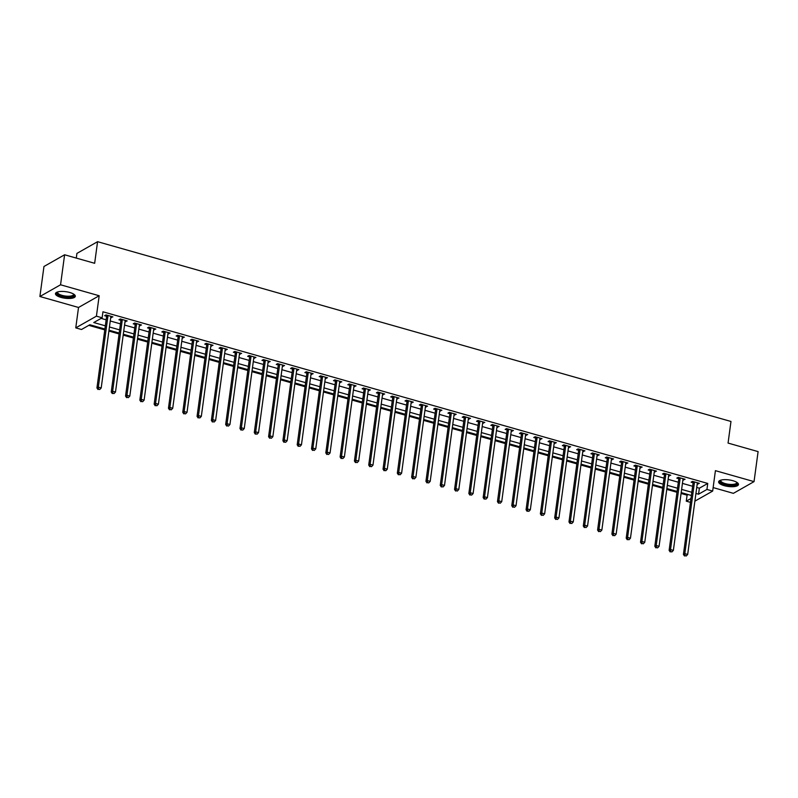 <?xml version="1.0" encoding="UTF-8"?>
<svg xmlns="http://www.w3.org/2000/svg" width="798" height="798" viewBox="0 0 798 798"><rect width="100%" height="100%" fill="white"/><g stroke="black" fill="none" stroke-linecap="round" stroke-linejoin="round"><path stroke-width="1.2" d="M61.037 297.425A10.015 3.302 -172.3 0 0 75.311 296.297A10.015 3.302 -172.3 0 0 69.745 292.487A10.015 3.302 -172.3 0 0 55.471 293.614A10.015 3.302 -172.3 0 0 61.037 297.425M724.195 485.653A10.015 3.302 -172.3 0 0 738.469 484.526A10.015 3.302 -172.3 0 0 732.903 480.705A10.015 3.302 -172.3 0 0 718.629 481.842A10.015 3.302 -172.3 0 0 724.195 485.653M104.907 329.025L89.855 324.756L81.486 329.504L75.76 327.878L96.418 316.168L102.134 317.794L93.765 322.542L105.336 325.823M78.523 307.469L99.181 295.749L60.558 284.786L64.608 254.771L43.96 266.492L39.9 296.507L78.523 307.469L75.76 327.878M76.289 258.083L76.917 253.405L97.575 241.684L730.978 421.464L728.065 443.08L758.1 451.608L754.04 481.623L715.417 470.66L712.664 491.079L694.888 501.154M713.133 487.588L733.392 493.344L754.04 481.623M690.46 502.351L686.28 501.164L690.988 498.501M681.073 493.453L687.098 495.169L686.28 501.164M88.807 325.355L104.787 329.883M108.887 331.05L119.092 333.943M123.191 335.11L133.396 338.003M137.495 339.17L147.7 342.063M151.8 343.23L162.004 346.123M166.104 347.29L176.308 350.182M180.408 351.349L190.612 354.242M194.712 355.409L204.916 358.302M209.026 359.469L219.221 362.372M223.33 363.529L233.525 366.432M237.634 367.589L247.829 370.491M251.939 371.649L262.133 374.551M266.243 375.708L276.447 378.611M280.547 379.768L290.751 382.671M294.851 383.828L305.055 386.731M309.155 387.888L319.36 390.791M323.459 391.948L333.664 394.85M337.763 396.007L347.968 398.91M352.068 400.067L362.272 402.97M366.372 404.137L376.576 407.03M380.676 408.197L390.88 411.09M394.98 412.257L405.185 415.15M409.284 416.317L419.489 419.209M423.588 420.376L433.793 423.269M437.893 424.436L448.097 427.329M452.197 428.496L462.401 431.389M466.501 432.556L476.705 435.449M480.805 436.616L491.009 439.508M495.109 440.676L505.314 443.568M509.413 444.735L519.618 447.628M523.727 448.795L533.922 451.688M538.032 452.855L548.226 455.748M552.336 456.915L562.53 459.808M566.64 460.975L576.834 463.867M580.944 465.035L591.148 467.927M595.248 469.094L605.453 471.987M609.552 473.154L619.757 476.047M623.856 477.214L634.061 480.107M638.161 481.274L648.365 484.167M652.465 485.334L662.669 488.226M666.769 489.393L676.973 492.286M60.558 284.786L39.9 296.507M687.098 495.169L688.145 494.57M696.744 487.448L699.377 488.196L707.746 483.448L102.952 311.789L102.134 317.794M101.087 318.382L106.144 319.818M110.254 320.986L120.448 323.878M124.558 325.045L134.762 327.938M138.862 329.105L149.066 331.998M153.166 333.165L163.371 336.058M167.47 337.225L177.675 340.118M181.774 341.285L191.979 344.177M196.079 345.344L206.283 348.237M210.383 349.404L220.587 352.297M224.687 353.464L234.891 356.357M238.991 357.524L249.195 360.417M253.295 361.584L263.5 364.477M267.599 365.644L277.804 368.546M281.903 369.703L292.108 372.606M296.208 373.763L306.412 376.666M310.512 377.823L320.716 380.726M324.816 381.883L335.02 384.786M339.12 385.943L349.325 388.845M353.424 390.003L363.629 392.905M367.728 394.062L377.933 396.965M382.043 398.122L392.237 401.025M396.347 402.182L406.541 405.085M410.651 406.242L420.845 409.145M424.955 410.312L435.149 413.204M439.259 414.371L449.464 417.264M453.563 418.431L463.768 421.324M467.867 422.491L478.072 425.384M482.172 426.551L492.376 429.444M496.476 430.611L506.68 433.504M510.78 434.671L520.984 437.563M525.084 438.73L535.288 441.623M539.388 442.79L549.593 445.683M553.692 446.85L563.897 449.743M567.996 450.91L578.201 453.803M582.301 454.97L592.505 457.862M596.605 459.03L606.809 461.922M610.909 463.089L621.113 465.982M625.213 467.149L635.417 470.042M639.517 471.209L649.722 474.102M653.821 475.269L664.026 478.162M668.125 479.329L678.33 482.221M682.43 483.389L692.634 486.281M697.223 483.907L699.377 483.329L692.504 481.384L691.118 482.172L692.973 482.7M682.918 479.847L685.073 479.269L678.2 477.324L676.814 478.112L678.669 478.64M668.604 475.788L670.769 475.209L663.896 473.254L662.5 474.052L664.365 474.581M654.3 471.728L656.465 471.149L649.592 469.194L648.195 469.992L650.061 470.521M639.996 467.658L642.161 467.089L635.288 465.134L633.891 465.932L635.757 466.461M625.692 463.598L627.856 463.03L620.984 461.074L619.587 461.872L621.452 462.401M611.388 459.538L613.552 458.97L606.68 457.015L605.283 457.813L607.148 458.341M597.084 455.478L599.248 454.91L592.375 452.955L590.979 453.753L592.844 454.281M582.779 451.419L584.934 450.85L578.071 448.895L576.675 449.693L578.54 450.222M568.475 447.359L570.63 446.79L563.767 444.835L562.371 445.633L564.236 446.162M554.171 443.299L556.326 442.73L549.463 440.775L548.066 441.573L549.932 442.102M539.867 439.239L542.022 438.671L535.159 436.715L533.762 437.513L535.628 438.042M525.563 435.179L527.717 434.611L520.855 432.656L519.458 433.454L521.323 433.982M511.259 431.12L513.413 430.551L506.55 428.596L505.154 429.394L507.019 429.913M496.954 427.06L499.109 426.491L492.246 424.536L490.85 425.324L492.715 425.853M482.65 423L484.805 422.421L477.942 420.476L476.546 421.264L478.411 421.793M468.346 418.94L470.501 418.361L463.638 416.416L462.241 417.204L464.097 417.733M454.042 414.88L456.197 414.302L449.334 412.357L447.937 413.145L449.793 413.673M439.738 410.82L441.893 410.242L435.03 408.297L433.633 409.085L435.489 409.613M425.434 406.761L427.588 406.182L420.726 404.237L419.329 405.025L421.184 405.554M411.13 402.701L413.284 402.122L406.421 400.177L405.025 400.965L406.88 401.494M396.825 398.641L398.98 398.062L392.117 396.117L390.721 396.905L392.576 397.434M382.521 394.581L384.676 394.003L377.803 392.057L376.417 392.845L378.272 393.374M368.217 390.521L370.372 389.943L363.499 387.998L362.112 388.786L363.968 389.314M353.903 386.461L356.068 385.883L349.195 383.938L347.808 384.726L349.664 385.254M339.599 382.402L341.763 381.823L334.891 379.878L333.494 380.666L335.36 381.195M325.295 378.342L327.459 377.763L320.587 375.818L319.19 376.606L321.055 377.135M310.991 374.282L313.155 373.703L306.282 371.758L304.886 372.546L306.751 373.075M296.686 370.222L298.851 369.644L291.978 367.698L290.582 368.486L292.447 369.015M282.382 366.162L284.547 365.584L277.674 363.639L276.278 364.427L278.143 364.955M268.078 362.102L270.233 361.524L263.37 359.579L261.973 360.367L263.839 360.896M253.774 358.043L255.929 357.464L249.066 355.519L247.669 356.307L249.535 356.836M239.47 353.983L241.624 353.404L234.762 351.459L233.365 352.247L235.23 352.776M225.166 349.923L227.32 349.344L220.457 347.399L219.061 348.187L220.926 348.716M210.862 345.863L213.016 345.285L206.153 343.339L204.757 344.128L206.622 344.656M196.557 341.803L198.712 341.225L191.849 339.27L190.453 340.068L192.318 340.596M182.253 337.744L184.408 337.165L177.545 335.21L176.149 336.008L178.014 336.537M167.949 333.674L170.104 333.105L163.241 331.15L161.844 331.948L163.71 332.477M153.645 329.614L155.8 329.045L148.937 327.09L147.54 327.888L149.396 328.417M139.341 325.554L141.495 324.986L134.633 323.03L133.236 323.828L135.091 324.357M125.037 321.494L127.191 320.926L120.328 318.971L118.932 319.769L120.787 320.297M110.732 317.434L112.887 316.866L106.024 314.911L104.628 315.709L106.483 316.237M99.181 295.749L96.418 316.168M707.746 483.448L706.938 489.453L712.664 491.079M64.608 254.771L94.653 263.3L97.575 241.684M691.397 495.488L681.193 492.595M677.083 491.428L666.889 488.536M662.779 487.369L652.584 484.476M648.475 483.309L638.28 480.416M634.171 479.249L623.966 476.356M619.866 475.189L609.662 472.296M605.562 471.129L595.358 468.236M591.258 467.069L581.054 464.177M576.954 463.01L566.75 460.117M562.65 458.95L552.445 456.057M548.346 454.89L538.141 451.997M534.042 450.83L523.837 447.937M519.737 446.77L509.533 443.878M505.433 442.71L495.229 439.818M491.129 438.651L480.925 435.758M476.825 434.591L466.621 431.698M462.521 430.531L452.316 427.638M448.217 426.471L438.012 423.578M433.913 422.411L423.708 419.509M419.608 418.351L409.404 415.449M405.304 414.292L395.1 411.389M391 410.232L380.796 407.329M376.696 406.172L366.491 403.269M362.382 402.112L352.187 399.209M348.078 398.052L337.883 395.15M333.773 393.993L323.579 391.09M319.469 389.933L309.265 387.03M305.165 385.873L294.961 382.97M290.861 381.803L280.657 378.91M276.557 377.743L266.352 374.851M262.253 373.683L252.048 370.791M247.949 369.624L237.744 366.731M233.644 365.564L223.44 362.671M219.34 361.504L209.136 358.611M205.036 357.444L194.832 354.551M190.732 353.384L180.528 350.492M176.428 349.325L166.223 346.432M162.124 345.265L151.919 342.372M147.82 341.205L137.615 338.312M133.515 337.145L123.311 334.252M119.211 333.085L109.007 330.192M695.926 493.453L698.559 494.201L706.938 489.453M109.436 326.99L119.64 329.883M123.74 331.05L133.944 333.943M138.044 335.11L148.248 338.003M152.348 339.17L162.553 342.063M166.652 343.23L176.857 346.123M180.956 347.29L191.161 350.182M195.271 351.349L205.465 354.242M209.575 355.409L219.769 358.302M223.879 359.469L234.073 362.362M238.183 363.529L248.387 366.422M252.487 367.589L262.692 370.481M266.791 371.649L276.996 374.541M281.096 375.708L291.3 378.601M295.4 379.768L305.604 382.661M309.704 383.828L319.908 386.721M324.008 387.888L334.212 390.791M338.312 391.948L348.517 394.85M352.616 396.007L362.821 398.91M366.92 400.067L377.125 402.97M381.225 404.127L391.429 407.03M395.529 408.187L405.733 411.09M409.833 412.247L420.037 415.15M424.137 416.307L434.341 419.209M438.441 420.366L448.646 423.269M452.745 424.426L462.95 427.329M467.049 428.486L477.254 431.389M481.354 432.556L491.558 435.449M495.658 436.616L505.862 439.508M509.972 440.676L520.166 443.568M524.276 444.735L534.47 447.628M538.58 448.795L548.775 451.688M552.884 452.855L563.089 455.748M567.188 456.915L577.393 459.808M581.493 460.975L591.697 463.867M595.797 465.035L606.001 467.927M610.101 469.094L620.305 471.987M624.405 473.154L634.61 476.047M638.709 477.214L648.914 480.107M653.013 481.274L663.218 484.167M667.318 485.334L677.522 488.226M681.622 489.393L691.826 492.286M699.377 488.196L698.559 494.201M698.13 482.98L697.981 484.117M683.826 478.92L683.677 480.057M669.522 474.86L669.372 475.997M655.218 470.8L655.068 471.937M640.914 466.73L640.764 467.877M626.61 462.67L626.46 463.818M612.305 458.611L612.156 459.758M598.001 454.551L597.852 455.698M583.697 450.491L583.547 451.638M569.393 446.431L569.243 447.578M555.089 442.371L554.929 443.518M540.785 438.311L540.625 439.459M526.481 434.252L526.321 435.399M512.176 430.192L512.017 431.339M497.872 426.132L497.713 427.279M483.568 422.072L483.408 423.219M469.264 418.012L469.104 419.159M454.96 413.953L454.8 415.1M440.656 409.893L440.496 411.04M426.351 405.833L426.192 406.98M412.047 401.773L411.888 402.92M397.733 397.713L397.584 398.86M383.429 393.653L383.279 394.801M369.125 389.594L368.975 390.741M354.821 385.534L354.671 386.681M340.517 381.474L340.367 382.621M326.212 377.414L326.063 378.561M311.908 373.354L311.759 374.491M297.604 369.294L297.454 370.432M283.3 365.235L283.15 366.372M268.996 361.175L268.846 362.312M254.692 357.115L254.542 358.252M240.388 353.055L240.228 354.192M226.083 348.995L225.924 350.132M211.779 344.936L211.62 346.073M197.475 340.876L197.315 342.013M183.171 336.816L183.011 337.953M168.867 332.746L168.707 333.893M154.563 328.686L154.403 329.833M140.258 324.626L140.099 325.774M125.954 320.567L125.795 321.714M111.65 316.507L111.491 317.654M694.43 482.551L693.033 483.339L683.427 554.42L684.824 553.632L694.43 482.551A1.287 1.107 60.4 0 0 694.41 482.072L694.37 481.912M685.053 555.677L686.19 555.997L685.053 555.677L684.824 553.632L687.677 554.44L697.292 483.359A1.287 1.107 60.4 0 1 697.432 482.94L697.512 482.8M693.033 483.339A1.287 1.107 60.4 0 0 693.013 482.87L692.694 481.433M683.427 554.42L684.494 555.987M686.19 555.997L687.677 554.44M680.125 478.491L678.729 479.279L669.123 550.361L670.52 549.573L680.125 478.491A1.287 1.107 60.4 0 0 680.105 478.012L680.066 477.842M670.739 551.618L671.886 551.937L670.739 551.618L670.52 549.573L673.372 550.381L682.988 479.299A1.287 1.107 60.4 0 1 683.128 478.88L683.208 478.74M678.729 479.279A1.287 1.107 60.4 0 0 678.709 478.81L678.39 477.374M669.123 550.361L670.19 551.927M671.886 551.937L673.372 550.381M665.821 474.431L664.425 475.219L654.819 546.301L656.215 545.513L665.821 474.431A1.287 1.107 60.4 0 0 665.801 473.952L665.761 473.783M656.435 547.558L657.582 547.877L656.435 547.558L656.215 545.513L659.068 546.321L668.684 475.239A1.287 1.107 60.4 0 1 668.824 474.81L668.904 474.68M664.425 475.219A1.287 1.107 60.4 0 0 664.405 474.75L664.086 473.314M654.819 546.301L655.876 547.867M657.582 547.877L659.068 546.321M651.517 470.371L650.121 471.159L640.515 542.241L641.901 541.453L651.517 470.371A1.287 1.107 60.4 0 0 651.497 469.892L651.457 469.723M642.131 543.498L643.278 543.817L642.131 543.498L641.901 541.453L644.764 542.261L654.38 471.179A1.287 1.107 60.4 0 1 654.52 470.75L654.599 470.621M650.121 471.159A1.287 1.107 60.4 0 0 650.101 470.69L649.781 469.254M640.515 542.241L641.572 543.807M643.278 543.817L644.764 542.261M637.213 466.311L635.816 467.099L626.211 538.181L627.597 537.393L637.213 466.311A1.287 1.107 60.4 0 0 637.193 465.833L637.153 465.663M627.827 539.438L628.974 539.757L627.827 539.438L627.597 537.393L630.46 538.201L640.076 467.119A1.287 1.107 60.4 0 1 640.215 466.69L640.295 466.561M635.816 467.099A1.287 1.107 60.4 0 0 635.797 466.631L635.477 465.194M626.211 538.181L627.268 539.747M628.974 539.757L630.46 538.201M736.923 482.401A8.668 2.863 7.7 0 1 733.492 485.184A8.668 2.863 7.7 0 1 723.297 483.817A8.668 2.863 7.7 0 1 720.684 480.197M720.993 480.107A8.02 2.643 -172.3 0 0 720.813 480.546A8.02 2.643 -172.3 0 0 724.873 483.478A8.02 2.643 -172.3 0 0 733.212 484.366A8.02 2.643 -172.3 0 0 736.714 482.69A8.02 2.643 -172.3 0 0 736.654 482.231M718.848 481.304A9.945 3.282 -172.3 0 0 734.2 485.623A9.945 3.282 -172.3 0 0 738.409 483.947M73.765 294.173A8.668 2.863 7.7 0 1 71.072 296.856A8.668 2.863 7.7 0 1 61.755 296.128A8.668 2.863 7.7 0 1 57.526 291.968M57.825 291.888A8.02 2.643 -172.3 0 0 57.656 292.317A8.02 2.643 -172.3 0 0 62.114 295.37A8.02 2.643 -172.3 0 0 73.556 294.462A8.02 2.643 -172.3 0 0 73.496 294.003M55.68 293.075A9.945 3.282 -172.3 0 0 61.197 296.447A9.945 3.282 -172.3 0 0 75.241 295.719M622.909 462.251L621.512 463.04L611.896 534.121L613.293 533.333L622.909 462.251A1.287 1.107 60.4 0 0 622.889 461.773L622.849 461.603M613.522 535.368L614.669 535.697L613.522 535.368L613.293 533.333L616.156 534.141L625.772 463.059A1.287 1.107 60.4 0 1 625.911 462.631L625.991 462.501M621.512 463.04A1.287 1.107 60.4 0 0 621.492 462.571L621.173 461.134M611.896 534.121L612.964 535.687M614.669 535.697L616.156 534.141M608.605 458.192L607.208 458.98L597.592 530.062L598.989 529.274L608.605 458.192A1.287 1.107 60.4 0 0 608.585 457.713L608.545 457.543M599.218 531.308L600.365 531.638L599.218 531.308L598.989 529.274L601.852 530.081L611.468 459A1.287 1.107 60.4 0 1 611.607 458.571L611.687 458.441M607.208 458.98A1.287 1.107 60.4 0 0 607.188 458.511L606.859 457.074M597.592 530.062L598.66 531.628M600.365 531.638L601.852 530.081M594.301 454.132L592.904 454.92L583.288 526.002L584.685 525.214L594.301 454.132A1.287 1.107 60.4 0 0 594.281 453.653L594.241 453.483M584.914 527.249L586.061 527.578L584.914 527.249L584.685 525.214L587.547 526.022L597.163 454.94A1.287 1.107 60.4 0 1 597.303 454.511L597.383 454.381M592.904 454.92A1.287 1.107 60.4 0 0 592.884 454.451L592.555 453.015M583.288 526.002L584.355 527.568M586.061 527.578L587.547 526.022M579.996 450.062L578.6 450.86L568.984 521.942L570.38 521.154L579.996 450.062A1.287 1.107 60.4 0 0 579.976 449.593L579.937 449.424M570.61 523.189L571.757 523.518L570.61 523.189L570.38 521.154L573.243 521.962L582.859 450.88A1.287 1.107 60.4 0 1 582.999 450.451L583.079 450.321M578.6 450.86A1.287 1.107 60.4 0 0 578.58 450.391L578.251 448.945M568.984 521.942L570.051 523.508M571.757 523.518L573.243 521.962M565.692 446.002L564.296 446.8L554.68 517.882L556.076 517.094L565.692 446.002A1.287 1.107 60.4 0 0 565.662 445.533L565.632 445.364M556.306 519.129L557.453 519.458L556.306 519.129L556.076 517.094L558.939 517.902L568.555 446.82A1.287 1.107 60.4 0 1 568.695 446.391L568.775 446.262M564.296 446.8A1.287 1.107 60.4 0 0 564.276 446.331L563.947 444.885M554.68 517.882L555.747 519.448M557.453 519.458L558.939 517.902M551.388 441.942L549.992 442.74L540.376 513.822L541.772 513.034L551.388 441.942A1.287 1.107 60.4 0 0 551.358 441.474L551.328 441.304M542.002 515.069L543.149 515.398L542.002 515.069L541.772 513.034L544.635 513.842L554.241 442.76A1.287 1.107 60.4 0 1 554.391 442.331L554.47 442.202M549.992 442.74A1.287 1.107 60.4 0 0 549.972 442.262L549.642 440.825M540.376 513.822L541.443 515.388M543.149 515.398L544.635 513.842M537.084 437.883L535.687 438.681L526.072 509.762L527.468 508.974L537.084 437.883A1.287 1.107 60.4 0 0 537.054 437.414L537.024 437.244M527.697 511.009L528.845 511.338L527.697 511.009L527.468 508.974L530.331 509.782L539.937 438.701A1.287 1.107 60.4 0 1 540.086 438.272L540.166 438.142M535.687 438.681A1.287 1.107 60.4 0 0 535.658 438.202L535.338 436.765M526.072 509.762L527.139 511.328M528.845 511.338L530.331 509.782M522.78 433.823L521.383 434.621L511.767 505.703L513.164 504.915L522.78 433.823A1.287 1.107 60.4 0 0 522.75 433.354L522.72 433.184M513.393 506.949L514.54 507.279L513.393 506.949L513.164 504.915L516.027 505.723L525.633 434.641A1.287 1.107 60.4 0 1 525.782 434.212L525.862 434.082M521.383 434.621A1.287 1.107 60.4 0 0 521.353 434.142L521.034 432.706M511.767 505.703L512.835 507.269M514.54 507.279L516.027 505.723M508.476 429.763L507.079 430.561L497.463 501.643L498.86 500.855L508.476 429.763A1.287 1.107 60.4 0 0 508.446 429.294L508.416 429.125M499.089 502.89L500.236 503.219L499.089 502.89L498.86 500.855L501.723 501.663L511.328 430.581A1.287 1.107 60.4 0 1 511.478 430.152L511.558 430.022M507.079 430.561A1.287 1.107 60.4 0 0 507.049 430.082L506.73 428.646M497.463 501.643L498.531 503.209M500.236 503.219L501.723 501.663M494.161 425.703L492.775 426.501L483.159 497.583L484.556 496.785L494.161 425.703A1.287 1.107 60.4 0 0 494.142 425.234L494.102 425.065M484.785 498.83L485.932 499.159L484.785 498.83L484.556 496.785L487.418 497.603L497.024 426.521A1.287 1.107 60.4 0 1 497.174 426.092L497.254 425.962M492.775 426.501A1.287 1.107 60.4 0 0 492.745 426.022L492.426 424.586M483.159 497.583L484.226 499.149M485.932 499.159L487.418 497.603M479.857 421.643L478.471 422.441L468.855 493.523L470.251 492.725L479.857 421.643A1.287 1.107 60.4 0 0 479.837 421.174L479.798 421.005M470.481 494.77L471.628 495.099L470.481 494.77L470.251 492.725L473.114 493.543L482.72 422.461A1.287 1.107 60.4 0 1 482.87 422.032L482.95 421.903M478.471 422.441A1.287 1.107 60.4 0 0 478.441 421.962L478.122 420.526M468.855 493.523L469.922 495.089M471.628 495.099L473.114 493.543M465.553 417.583L464.157 418.381L454.551 489.463L455.947 488.665L465.553 417.583A1.287 1.107 60.4 0 0 465.533 417.115L465.493 416.945M456.177 490.71L457.324 491.039L456.177 490.71L455.947 488.665L458.81 489.483L468.416 418.401A1.287 1.107 60.4 0 1 468.566 417.972L468.635 417.833M464.157 418.381A1.287 1.107 60.4 0 0 464.137 417.903L463.818 416.466M454.551 489.463L455.618 491.029M457.324 491.039L458.81 489.483M451.249 413.524L449.853 414.322L440.247 485.403L441.643 484.605L451.249 413.524A1.287 1.107 60.4 0 0 451.229 413.055L451.189 412.885M441.873 486.65L443.01 486.98L441.873 486.65L441.643 484.605L444.506 485.423L454.112 414.342A1.287 1.107 60.4 0 1 454.262 413.913L454.331 413.773M449.853 414.322A1.287 1.107 60.4 0 0 449.833 413.843L449.513 412.406M440.247 485.403L441.314 486.97M443.01 486.98L444.506 485.423M436.945 409.464L435.548 410.262L425.942 481.344L427.339 480.546L436.945 409.464A1.287 1.107 60.4 0 0 436.925 408.995L436.885 408.825M427.568 482.591L428.706 482.92L427.568 482.591L427.339 480.546L430.202 481.364L439.808 410.282A1.287 1.107 60.4 0 1 439.947 409.853L440.027 409.713M435.548 410.262A1.287 1.107 60.4 0 0 435.528 409.783L435.209 408.347M425.942 481.344L427.01 482.91M428.706 482.92L430.202 481.364M422.641 405.404L421.244 406.202L411.638 477.284L413.035 476.486L422.641 405.404A1.287 1.107 60.4 0 0 422.621 404.935L422.581 404.766M413.264 478.531L414.401 478.86L413.264 478.531L413.035 476.486L415.898 477.304L425.504 406.222A1.287 1.107 60.4 0 1 425.643 405.793L425.723 405.653M421.244 406.202A1.287 1.107 60.4 0 0 421.224 405.723L420.905 404.287M411.638 477.284L412.706 478.85M414.401 478.86L415.898 477.304M408.337 401.344L406.94 402.132L397.334 473.224L398.731 472.426L408.337 401.344A1.287 1.107 60.4 0 0 408.317 400.875L408.277 400.706M398.96 474.471L400.097 474.8L398.96 474.471L398.731 472.426L401.594 473.244L411.199 402.162A1.287 1.107 60.4 0 1 411.339 401.733L411.419 401.594M406.94 402.132A1.287 1.107 60.4 0 0 406.92 401.663L406.601 400.227M397.334 473.224L398.401 474.79M400.097 474.8L401.594 473.244M394.032 397.284L392.636 398.072L383.03 469.164L384.427 468.366L394.032 397.284A1.287 1.107 60.4 0 0 394.013 396.815L393.973 396.646M384.656 470.411L385.793 470.74L384.656 470.411L384.427 468.366L387.279 469.184L396.895 398.092A1.287 1.107 60.4 0 1 397.035 397.673L397.115 397.534M392.636 398.072A1.287 1.107 60.4 0 0 392.616 397.604L392.297 396.167M383.03 469.164L384.097 470.73M385.793 470.74L387.279 469.184M379.728 393.224L378.332 394.013L368.726 465.104L370.122 464.306L379.728 393.224A1.287 1.107 60.4 0 0 379.708 392.756L379.668 392.586M370.352 466.351L371.489 466.68L370.352 466.351L370.122 464.306L372.975 465.124L382.591 394.032A1.287 1.107 60.4 0 1 382.731 393.614L382.811 393.474M378.332 394.013A1.287 1.107 60.4 0 0 378.312 393.544L377.993 392.107M368.726 465.104L369.793 466.67M371.489 466.68L372.975 465.124M365.424 389.165L364.028 389.953L354.422 461.045L355.818 460.247L365.424 389.165A1.287 1.107 60.4 0 0 365.404 388.696L365.364 388.526M356.038 462.291L357.185 462.611L356.038 462.291L355.818 460.247L358.671 461.064L368.287 389.973A1.287 1.107 60.4 0 1 368.427 389.554L368.506 389.414M364.028 389.953A1.287 1.107 60.4 0 0 364.008 389.484L363.689 388.047M354.422 461.045L355.489 462.611M357.185 462.611L358.671 461.064M351.12 385.105L349.724 385.893L340.118 456.985L341.514 456.187L351.12 385.105A1.287 1.107 60.4 0 0 351.1 384.636L351.06 384.466M341.734 458.232L342.881 458.551L341.734 458.232L341.514 456.187L344.367 457.005L353.983 385.913A1.287 1.107 60.4 0 1 354.122 385.494L354.202 385.354M349.724 385.893A1.287 1.107 60.4 0 0 349.704 385.424L349.384 383.988M340.118 456.985L341.175 458.551M342.881 458.551L344.367 457.005M336.816 381.045L335.419 381.833L325.813 452.925L327.2 452.127L336.816 381.045A1.287 1.107 60.4 0 0 336.796 380.576L336.756 380.407M327.429 454.172L328.577 454.491L327.429 454.172L327.2 452.127L330.063 452.945L339.679 381.853A1.287 1.107 60.4 0 1 339.818 381.434L339.898 381.294M335.419 381.833A1.287 1.107 60.4 0 0 335.399 381.364L335.08 379.928M325.813 452.925L326.871 454.491M328.577 454.491L330.063 452.945M322.512 376.985L321.115 377.773L311.509 448.855L312.896 448.067L322.512 376.985A1.287 1.107 60.4 0 0 322.492 376.516L322.452 376.347M313.125 450.112L314.272 450.431L313.125 450.112L312.896 448.067L315.759 448.885L325.375 377.793A1.287 1.107 60.4 0 1 325.514 377.374L325.594 377.235M321.115 377.773A1.287 1.107 60.4 0 0 321.095 377.304L320.776 375.868M311.509 448.855L312.567 450.431M314.272 450.431L315.759 448.885M308.208 372.925L306.811 373.713L297.195 444.795L298.592 444.007L308.208 372.925A1.287 1.107 60.4 0 0 308.188 372.457L308.148 372.287M298.821 446.052L299.968 446.371L298.821 446.052L298.592 444.007L301.454 444.815L311.07 373.733A1.287 1.107 60.4 0 1 311.21 373.314L311.29 373.175M306.811 373.713A1.287 1.107 60.4 0 0 306.791 373.245L306.472 371.808M297.195 444.795L298.262 446.371M299.968 446.371L301.454 444.815M293.903 368.866L292.507 369.654L282.891 440.735L284.288 439.947L293.903 368.866A1.287 1.107 60.4 0 0 293.883 368.397L293.844 368.227M284.517 441.992L285.664 442.311L284.517 441.992L284.288 439.947L287.15 440.755L296.766 369.674A1.287 1.107 60.4 0 1 296.906 369.255L296.986 369.115M292.507 369.654A1.287 1.107 60.4 0 0 292.487 369.185L292.158 367.748M282.891 440.735L283.958 442.311M285.664 442.311L287.15 440.755M279.599 364.806L278.203 365.594L268.587 436.676L269.983 435.888L279.599 364.806A1.287 1.107 60.4 0 0 279.579 364.337L279.539 364.167M270.213 437.932L271.36 438.252L270.213 437.932L269.983 435.888L272.846 436.696L282.462 365.614A1.287 1.107 60.4 0 1 282.602 365.195L282.682 365.055M278.203 365.594A1.287 1.107 60.4 0 0 278.183 365.125L277.854 363.689M268.587 436.676L269.654 438.242M271.36 438.252L272.846 436.696M265.295 360.746L263.899 361.534L254.283 432.616L255.679 431.828L265.295 360.746A1.287 1.107 60.4 0 0 265.275 360.277L265.235 360.107M255.909 433.873L257.056 434.192L255.909 433.873L255.679 431.828L258.542 432.636L268.158 361.554A1.287 1.107 60.4 0 1 268.298 361.135L268.377 360.995M263.899 361.534A1.287 1.107 60.4 0 0 263.879 361.065L263.549 359.629M254.283 432.616L255.35 434.182M257.056 434.192L258.542 432.636M250.991 356.686L249.594 357.474L239.979 428.556L241.375 427.768L250.991 356.686A1.287 1.107 60.4 0 0 250.971 356.207L250.931 356.048M241.604 429.813L242.752 430.132L241.604 429.813L241.375 427.768L244.238 428.576L253.854 357.494A1.287 1.107 60.4 0 1 253.993 357.075L254.073 356.935M249.594 357.474A1.287 1.107 60.4 0 0 249.575 357.005L249.245 355.569M239.979 428.556L241.046 430.122M242.752 430.132L244.238 428.576M236.687 352.626L235.29 353.414L225.674 424.496L227.071 423.708L236.687 352.626A1.287 1.107 60.4 0 0 236.657 352.147L236.627 351.988M227.3 425.753L228.447 426.072L227.3 425.753L227.071 423.708L229.934 424.516L239.54 353.434A1.287 1.107 60.4 0 1 239.689 353.015L239.769 352.876M235.29 353.414A1.287 1.107 60.4 0 0 235.27 352.945L234.941 351.509M225.674 424.496L226.742 426.062M228.447 426.072L229.934 424.516M222.383 348.566L220.986 349.354L211.37 420.436L212.767 419.648L222.383 348.566A1.287 1.107 60.4 0 0 222.353 348.088L222.323 347.928M212.996 421.693L214.143 422.012L212.996 421.693L212.767 419.648L215.63 420.456L225.236 349.374A1.287 1.107 60.4 0 1 225.385 348.955L225.465 348.816M220.986 349.354A1.287 1.107 60.4 0 0 220.966 348.886L220.637 347.449M211.37 420.436L212.438 422.002M214.143 422.012L215.63 420.456M208.079 344.507L206.682 345.295L197.066 416.376L198.463 415.588L208.079 344.507A1.287 1.107 60.4 0 0 208.049 344.028L208.019 343.858M198.692 417.633L199.839 417.953L198.692 417.633L198.463 415.588L201.325 416.396L210.931 345.315A1.287 1.107 60.4 0 1 211.081 344.896L211.161 344.756M206.682 345.295A1.287 1.107 60.4 0 0 206.652 344.826L206.333 343.389M197.066 416.376L198.133 417.943M199.839 417.953L201.325 416.396M193.774 340.447L192.378 341.235L182.762 412.317L184.158 411.529L193.774 340.447A1.287 1.107 60.4 0 0 193.744 339.968L193.714 339.798M184.388 413.573L185.535 413.893L184.388 413.573L184.158 411.529L187.021 412.337L196.627 341.255A1.287 1.107 60.4 0 1 196.777 340.826L196.857 340.696M192.378 341.235A1.287 1.107 60.4 0 0 192.348 340.766L192.029 339.33M182.762 412.317L183.829 413.883M185.535 413.893L187.021 412.337M179.46 336.387L178.074 337.175L168.458 408.257L169.854 407.469L179.46 336.387A1.287 1.107 60.4 0 0 179.44 335.908L179.4 335.739M170.084 409.514L171.231 409.833L170.084 409.514L169.854 407.469L172.717 408.277L182.323 337.195A1.287 1.107 60.4 0 1 182.473 336.766L182.552 336.636M178.074 337.175A1.287 1.107 60.4 0 0 178.044 336.706L177.725 335.27M168.458 408.257L169.525 409.823M171.231 409.833L172.717 408.277M165.156 332.327L163.77 333.115L154.154 404.197L155.55 403.409L165.156 332.327A1.287 1.107 60.4 0 0 165.136 331.848L165.096 331.679M155.78 405.454L156.927 405.773L155.78 405.454L155.55 403.409L158.413 404.217L168.019 333.135A1.287 1.107 60.4 0 1 168.169 332.706L168.248 332.576M163.77 333.115A1.287 1.107 60.4 0 0 163.74 332.646L163.42 331.21M154.154 404.197L155.221 405.763M156.927 405.773L158.413 404.217M150.852 328.267L149.455 329.055L139.85 400.137L141.246 399.349L150.852 328.267A1.287 1.107 60.4 0 0 150.832 327.788L150.792 327.619M141.475 401.384L142.623 401.713L141.475 401.384L141.246 399.349L144.109 400.157L153.715 329.075A1.287 1.107 60.4 0 1 153.864 328.646L153.934 328.517M149.455 329.055A1.287 1.107 60.4 0 0 149.435 328.586L149.116 327.15M139.85 400.137L140.917 401.703M142.623 401.713L144.109 400.157M136.548 324.207L135.151 324.995L125.545 396.077L126.942 395.289L136.548 324.207A1.287 1.107 60.4 0 0 136.528 323.729L136.488 323.559M127.171 397.324L128.308 397.653L127.171 397.324L126.942 395.289L129.805 396.097L139.411 325.015A1.287 1.107 60.4 0 1 139.56 324.587L139.63 324.457M135.151 324.995A1.287 1.107 60.4 0 0 135.131 324.527L134.812 323.09M125.545 396.077L126.613 397.643M128.308 397.653L129.805 396.097M122.244 320.148L120.847 320.936L111.241 392.018L112.638 391.229L122.244 320.148A1.287 1.107 60.4 0 0 122.224 319.669L122.184 319.499M112.867 393.264L114.004 393.594L112.867 393.264L112.638 391.229L115.501 392.037L125.106 320.956A1.287 1.107 60.4 0 1 125.246 320.527L125.326 320.397M120.847 320.936A1.287 1.107 60.4 0 0 120.827 320.467L120.508 319.03M111.241 392.018L112.309 393.584M114.004 393.594L115.501 392.037M107.939 316.078L106.543 316.876L96.937 387.958L98.334 387.17L107.939 316.078A1.287 1.107 60.4 0 0 107.92 315.609L107.88 315.439M98.563 389.205L99.7 389.534L98.563 389.205L98.334 387.17L101.196 387.978L110.802 316.896A1.287 1.107 60.4 0 1 110.942 316.467L111.022 316.337M106.543 316.876A1.287 1.107 60.4 0 0 106.523 316.407L106.204 314.961M96.937 387.958L98.004 389.524M99.7 389.534L101.196 387.978M694.41 482.072L693.013 482.87M680.105 478.012L678.709 478.81M665.801 473.952L664.405 474.75M651.497 469.892L650.101 470.69M637.193 465.833L635.797 466.631M622.889 461.773L621.492 462.571M608.585 457.713L607.188 458.511M594.281 453.653L592.884 454.451M579.976 449.593L578.58 450.391M565.662 445.533L564.276 446.331M551.358 441.474L549.972 442.262M537.054 437.414L535.658 438.202M522.75 433.354L521.353 434.142M508.446 429.294L507.049 430.082M494.142 425.234L492.745 426.022M479.837 421.174L478.441 421.962M465.533 417.115L464.137 417.903M451.229 413.055L449.833 413.843M436.925 408.995L435.528 409.783M422.621 404.935L421.224 405.723M408.317 400.875L406.92 401.663M394.013 396.815L392.616 397.604M379.708 392.756L378.312 393.544M365.404 388.696L364.008 389.484M351.1 384.636L349.704 385.424M336.796 380.576L335.399 381.364M322.492 376.516L321.095 377.304M308.188 372.457L306.791 373.245M293.883 368.397L292.487 369.185M279.579 364.337L278.183 365.125M265.275 360.277L263.879 361.065M250.971 356.207L249.575 357.005M236.657 352.147L235.27 352.945M222.353 348.088L220.966 348.886M208.049 344.028L206.652 344.826M193.744 339.968L192.348 340.766M179.44 335.908L178.044 336.706M165.136 331.848L163.74 332.646M150.832 327.788L149.435 328.586M136.528 323.729L135.131 324.527M122.224 319.669L120.827 320.467M107.92 315.609L106.523 316.407"/></g></svg>
